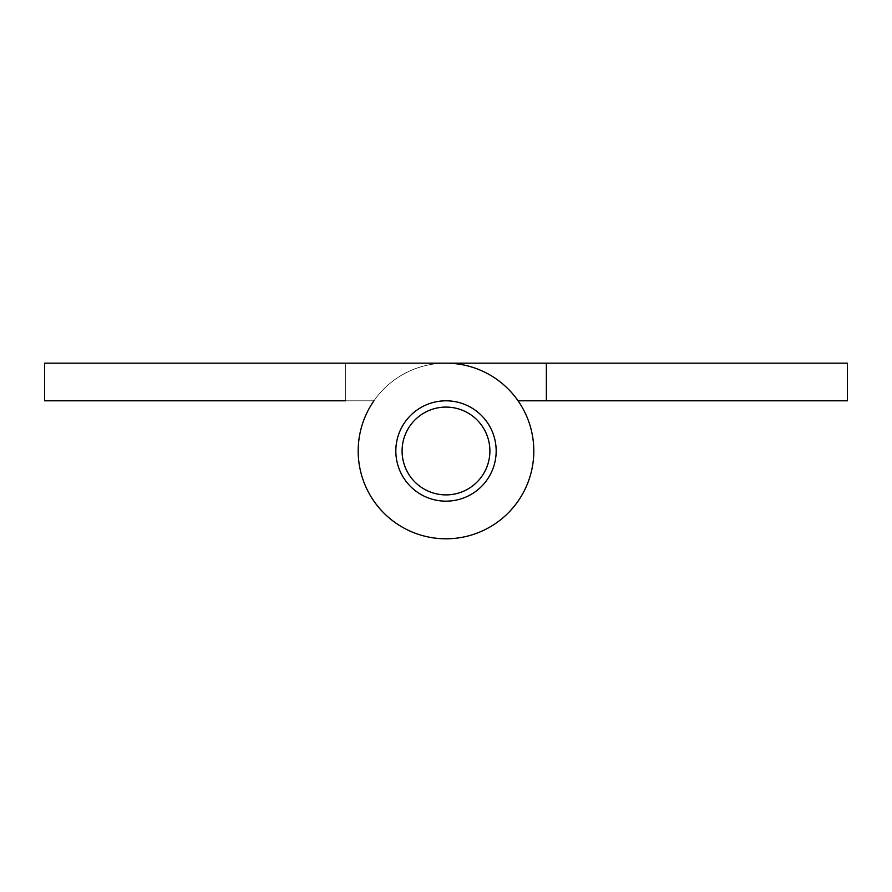 <?xml version="1.0" encoding="UTF-8"?>
<svg xmlns="http://www.w3.org/2000/svg" width="892" height="892" viewBox="0 0 892 892"><rect width="100%" height="100%" fill="white"/><g stroke="black" fill="none" stroke-linecap="round" stroke-linejoin="round"><path stroke-width="0.67" stroke-dasharray="4.46 3.34" d="M446 494.893A43.898 43.898 0 0 0 489.909 450.984A43.898 43.898 0 0 0 446 407.087A43.898 43.898 0 0 0 402.102 450.984A43.898 43.898 0 0 0 446 494.893M446 400.809A50.175 50.175 0 0 0 395.825 450.984A50.175 50.175 0 0 0 446 501.159A50.175 50.175 0 0 1 395.825 450.984A50.175 50.175 0 0 1 446 400.809A50.175 50.175 0 0 0 395.825 450.984A50.175 50.175 0 0 0 446 501.159A50.175 50.175 0 0 1 395.825 450.984A50.175 50.175 0 0 1 446 400.809A50.175 50.175 0 0 0 395.825 450.984A50.175 50.175 0 0 0 446 501.159A50.175 50.175 0 0 1 395.825 450.984A50.175 50.175 0 0 1 446 400.809A50.175 50.175 0 0 0 395.825 450.984A50.175 50.175 0 0 0 446 501.159A50.175 50.175 0 0 1 395.825 450.984A50.175 50.175 0 0 1 446 400.809A50.175 50.175 0 0 0 395.825 450.984A50.175 50.175 0 0 0 446 501.159A50.175 50.175 0 0 1 395.825 450.984A50.175 50.175 0 0 1 446 400.809A50.175 50.175 0 0 0 395.825 450.984A50.175 50.175 0 0 0 446 501.159A50.175 50.175 0 0 1 395.825 450.984A50.175 50.175 0 0 1 446 400.809A50.175 50.175 0 0 0 395.825 450.984A50.175 50.175 0 0 0 446 501.159A50.175 50.175 0 0 1 395.825 450.984A50.175 50.175 0 0 1 446 400.809A50.175 50.175 0 0 0 395.825 450.984A50.175 50.175 0 0 0 446 501.159A50.175 50.175 0 0 1 395.825 450.984A50.175 50.175 0 0 1 446 400.809A50.175 50.175 0 0 0 395.825 450.984A50.175 50.175 0 0 0 446 501.159A50.175 50.175 0 0 0 496.175 450.984A50.175 50.175 0 0 0 446 400.809A50.175 50.175 0 0 1 496.175 450.984A50.175 50.175 0 0 1 446 501.159A50.175 50.175 0 0 0 496.175 450.984A50.175 50.175 0 0 0 446 400.809A50.175 50.175 0 0 1 496.175 450.984A50.175 50.175 0 0 1 446 501.159A50.175 50.175 0 0 0 496.175 450.984A50.175 50.175 0 0 0 446 400.809A50.175 50.175 0 0 1 496.175 450.984A50.175 50.175 0 0 1 446 501.159A50.175 50.175 0 0 0 496.175 450.984A50.175 50.175 0 0 0 446 400.809A50.175 50.175 0 0 1 496.175 450.984A50.175 50.175 0 0 1 446 501.159A50.175 50.175 0 0 0 496.175 450.984A50.175 50.175 0 0 0 446 400.809A50.175 50.175 0 0 1 496.175 450.984A50.175 50.175 0 0 1 446 501.159A50.175 50.175 0 0 0 496.175 450.984A50.175 50.175 0 0 0 446 400.809A50.175 50.175 0 0 1 496.175 450.984A50.175 50.175 0 0 1 446 501.159A50.175 50.175 0 0 0 496.175 450.984A50.175 50.175 0 0 0 446 400.809A50.175 50.175 0 0 1 496.175 450.984A50.175 50.175 0 0 1 446 501.159A50.175 50.175 0 0 0 496.175 450.984A50.175 50.175 0 0 0 446 400.809A50.175 50.175 0 0 1 496.175 450.984A50.175 50.175 0 0 1 446 501.159A50.175 50.175 0 0 0 496.175 450.984A50.175 50.175 0 0 0 446 400.809A50.175 50.175 0 0 0 395.825 450.984A50.175 50.175 0 0 0 446 501.159A50.175 50.175 0 0 1 395.825 450.984A50.175 50.175 0 0 1 446 400.809A50.175 50.175 0 0 0 395.825 450.984A50.175 50.175 0 0 0 446 501.159A50.175 50.175 0 0 1 395.825 450.984A50.175 50.175 0 0 1 446 400.809A50.175 50.175 0 0 0 395.825 450.984A50.175 50.175 0 0 0 446 501.159A50.175 50.175 0 0 1 395.825 450.984A50.175 50.175 0 0 1 446 400.809A50.175 50.175 0 0 0 395.825 450.984A50.175 50.175 0 0 0 446 501.159A50.175 50.175 0 0 1 395.825 450.984A50.175 50.175 0 0 1 446 400.809A50.175 50.175 0 0 0 395.825 450.984A50.175 50.175 0 0 0 446 501.159A50.175 50.175 0 0 1 395.825 450.984A50.175 50.175 0 0 1 446 400.809A50.175 50.175 0 0 0 395.825 450.984A50.175 50.175 0 0 0 446 501.159A50.175 50.175 0 0 1 395.825 450.984A50.175 50.175 0 0 1 446 400.809A50.175 50.175 0 0 0 395.825 450.984A50.175 50.175 0 0 0 446 501.159A50.175 50.175 0 0 1 395.825 450.984A50.175 50.175 0 0 1 446 400.809A50.175 50.175 0 0 0 395.825 450.984A50.175 50.175 0 0 0 446 501.159A50.175 50.175 0 0 1 395.825 450.984A50.175 50.175 0 0 1 446 400.809A50.175 50.175 0 0 0 395.825 450.984A50.175 50.175 0 0 0 446 501.159A50.175 50.175 0 0 1 395.825 450.984A50.175 50.175 0 0 1 446 400.809A50.175 50.175 0 0 1 496.175 450.984A50.175 50.175 0 0 1 446 501.159A50.175 50.175 0 0 0 496.175 450.984A50.175 50.175 0 0 0 446 400.809A50.175 50.175 0 0 1 496.175 450.984A50.175 50.175 0 0 1 446 501.159A50.175 50.175 0 0 0 496.175 450.984A50.175 50.175 0 0 0 446 400.809A50.175 50.175 0 0 1 496.175 450.984A50.175 50.175 0 0 1 446 501.159A50.175 50.175 0 0 0 496.175 450.984A50.175 50.175 0 0 0 446 400.809A50.175 50.175 0 0 1 496.175 450.984A50.175 50.175 0 0 1 446 501.159A50.175 50.175 0 0 0 496.175 450.984A50.175 50.175 0 0 0 446 400.809A50.175 50.175 0 0 1 496.175 450.984A50.175 50.175 0 0 1 446 501.159A50.175 50.175 0 0 0 496.175 450.984A50.175 50.175 0 0 0 446 400.809A50.175 50.175 0 0 1 496.175 450.984A50.175 50.175 0 0 1 446 501.159A50.175 50.175 0 0 0 496.175 450.984A50.175 50.175 0 0 0 446 400.809A50.175 50.175 0 0 1 496.175 450.984A50.175 50.175 0 0 1 446 501.159A50.175 50.175 0 0 0 496.175 450.984A50.175 50.175 0 0 0 446 400.809A50.175 50.175 0 0 1 496.175 450.984A50.175 50.175 0 0 1 446 501.159A50.175 50.175 0 0 0 496.175 450.984A50.175 50.175 0 0 0 446 400.809A50.175 50.175 0 0 1 496.175 450.984A50.175 50.175 0 0 1 446 501.159A50.175 50.175 0 0 0 496.175 450.984A50.175 50.175 0 0 0 446 400.809M373.938 400.809L345.65 400.809L373.938 400.809A87.806 87.806 0 0 0 411.368 531.677A87.806 87.806 0 0 0 532.011 468.668A87.806 87.806 0 0 0 446 363.178A87.806 87.806 0 0 1 532.011 468.668A87.806 87.806 0 0 1 411.368 531.677A87.806 87.806 0 0 1 373.938 400.809A87.806 87.806 0 0 0 411.368 531.677A87.806 87.806 0 0 0 532.011 468.668A87.806 87.806 0 0 0 446 363.178A87.806 87.806 0 0 1 532.011 468.668A87.806 87.806 0 0 1 411.368 531.677A87.806 87.806 0 0 1 373.938 400.809A87.806 87.806 0 0 0 411.368 531.677A87.806 87.806 0 0 0 532.011 468.668A87.806 87.806 0 0 0 446 363.178A87.806 87.806 0 0 1 532.011 468.668A87.806 87.806 0 0 1 411.368 531.677A87.806 87.806 0 0 1 373.938 400.809A87.806 87.806 0 0 0 411.368 531.677A87.806 87.806 0 0 0 532.011 468.668A87.806 87.806 0 0 0 446 363.178A87.806 87.806 0 0 1 532.011 468.668A87.806 87.806 0 0 1 411.368 531.677A87.806 87.806 0 0 1 373.938 400.809A87.806 87.806 0 0 0 411.368 531.677A87.806 87.806 0 0 0 532.011 468.668A87.806 87.806 0 0 0 446 363.178A87.806 87.806 0 0 1 532.011 468.668A87.806 87.806 0 0 1 411.368 531.677A87.806 87.806 0 0 1 373.938 400.809A87.806 87.806 0 0 0 411.368 531.677A87.806 87.806 0 0 0 532.011 468.668A87.806 87.806 0 0 0 446 363.178A87.806 87.806 0 0 1 532.011 468.668A87.806 87.806 0 0 1 411.368 531.677A87.806 87.806 0 0 1 373.938 400.809A87.806 87.806 0 0 0 411.368 531.677A87.806 87.806 0 0 0 532.011 468.668A87.806 87.806 0 0 0 446 363.178A87.806 87.806 0 0 1 532.011 468.668A87.806 87.806 0 0 1 411.368 531.677A87.806 87.806 0 0 1 373.938 400.809A87.806 87.806 0 0 0 411.368 531.677A87.806 87.806 0 0 0 532.011 468.668A87.806 87.806 0 0 0 446 363.178A87.806 87.806 0 0 1 532.011 468.668A87.806 87.806 0 0 1 411.368 531.677A87.806 87.806 0 0 1 373.938 400.809L345.65 400.809L345.65 363.178L44.6 363.178L44.6 400.809L373.938 400.809A87.806 87.806 0 0 0 411.368 531.677A87.806 87.806 0 0 0 532.011 468.668A87.806 87.806 0 0 0 446 363.178L345.65 363.178L446 363.178A87.806 87.806 0 0 0 359.989 468.668A87.806 87.806 0 0 0 480.632 531.677A87.806 87.806 0 0 0 518.062 400.809A87.806 87.806 0 0 1 480.632 531.677A87.806 87.806 0 0 1 359.989 468.668A87.806 87.806 0 0 1 446 363.178A87.806 87.806 0 0 0 359.989 468.668A87.806 87.806 0 0 0 480.632 531.677A87.806 87.806 0 0 0 518.062 400.809A87.806 87.806 0 0 1 480.632 531.677A87.806 87.806 0 0 1 359.989 468.668A87.806 87.806 0 0 1 446 363.178A87.806 87.806 0 0 0 359.989 468.668A87.806 87.806 0 0 0 480.632 531.677A87.806 87.806 0 0 0 518.062 400.809A87.806 87.806 0 0 1 480.632 531.677A87.806 87.806 0 0 1 359.989 468.668A87.806 87.806 0 0 1 446 363.178A87.806 87.806 0 0 0 359.989 468.668A87.806 87.806 0 0 0 480.632 531.677A87.806 87.806 0 0 0 518.062 400.809A87.806 87.806 0 0 1 480.632 531.677A87.806 87.806 0 0 1 359.989 468.668A87.806 87.806 0 0 1 446 363.178A87.806 87.806 0 0 0 359.989 468.668A87.806 87.806 0 0 0 480.632 531.677A87.806 87.806 0 0 0 518.062 400.809A87.806 87.806 0 0 1 480.632 531.677A87.806 87.806 0 0 1 359.989 468.668A87.806 87.806 0 0 1 446 363.178A87.806 87.806 0 0 0 359.989 468.668A87.806 87.806 0 0 0 480.632 531.677A87.806 87.806 0 0 0 518.062 400.809A87.806 87.806 0 0 1 480.632 531.677A87.806 87.806 0 0 1 359.989 468.668A87.806 87.806 0 0 1 446 363.178A87.806 87.806 0 0 0 359.989 468.668A87.806 87.806 0 0 0 480.632 531.677A87.806 87.806 0 0 0 518.062 400.809A87.806 87.806 0 0 1 480.632 531.677A87.806 87.806 0 0 1 359.989 468.668A87.806 87.806 0 0 1 446 363.178A87.806 87.806 0 0 0 359.989 468.668A87.806 87.806 0 0 0 480.632 531.677A87.806 87.806 0 0 0 518.062 400.809A87.806 87.806 0 0 1 480.632 531.677A87.806 87.806 0 0 1 359.989 468.668A87.806 87.806 0 0 1 446 363.178L546.35 363.178L446 363.178A87.806 87.806 0 0 0 359.989 468.668A87.806 87.806 0 0 0 480.632 531.677A87.806 87.806 0 0 0 518.062 400.809L847.4 400.809L847.4 363.178L446 363.178A87.806 87.806 0 0 0 359.989 468.668A87.806 87.806 0 0 0 480.632 531.677A87.806 87.806 0 0 0 518.062 400.809L546.35 400.809L518.062 400.809M345.65 400.809L345.65 363.178M546.35 400.809L546.35 363.178"/><path stroke-width="1.34" d="M446 494.893A43.898 43.898 0 0 0 489.898 450.984A43.898 43.898 0 0 0 446 407.087A43.898 43.898 0 0 0 402.091 450.984A43.898 43.898 0 0 0 446 494.893M446 400.809A50.175 50.175 0 0 0 395.825 450.984A50.175 50.175 0 0 0 446 501.159A50.175 50.175 0 0 0 496.175 450.984A50.175 50.175 0 0 0 446 400.809M373.938 400.809A87.806 87.806 0 0 0 411.368 531.677A87.806 87.806 0 0 0 532.011 468.668A87.806 87.806 0 0 0 446 363.178L44.6 363.178L44.6 400.809L345.65 400.809M546.35 363.178L847.4 363.178L847.4 400.809L546.35 400.809L546.35 363.178L345.65 363.178M546.35 400.809L518.062 400.809"/></g></svg>
